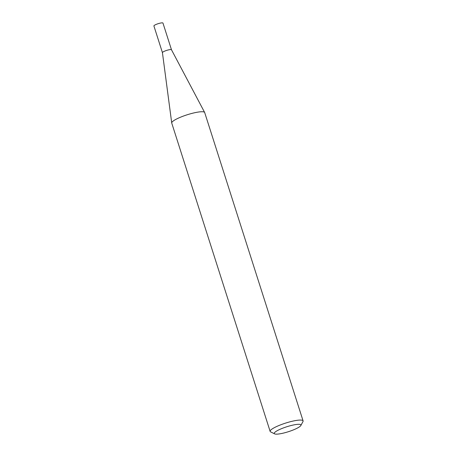 <?xml version="1.0" encoding="UTF-8"?>
<svg xmlns="http://www.w3.org/2000/svg" width="457" height="457" viewBox="0 0 457 457"><rect width="100%" height="100%" fill="white"/><g stroke="black" fill="none" stroke-linecap="round" stroke-linejoin="round"><path stroke-width="0.69" d="M170.69 49.562A4.753 0.88 -17.7 0 1 171.478 49.762A4.753 0.88 -17.7 0 1 171.489 49.784L162.966 23.079A4.753 0.88 -17.7 0 0 162.166 22.85A4.753 0.88 -17.7 0 0 156.957 24.101A4.753 0.88 -17.7 0 0 153.912 25.963L162.435 52.664A4.753 0.88 -17.7 0 1 162.429 52.646A4.753 0.88 -17.7 0 1 165.554 50.784A4.753 0.88 -17.7 0 1 170.69 49.562M274.651 433.876L270.618 431.882A17.292 3.21 -17.7 0 1 270.138 431.402L171.741 123.076A17.292 3.21 -17.7 0 1 171.718 122.973A17.292 3.21 -17.7 0 1 183.091 116.192A17.292 3.21 -17.7 0 1 201.783 111.737A17.292 3.21 -17.7 0 1 204.645 112.462A17.292 3.21 -17.7 0 1 204.69 112.559L303.088 420.886A17.292 3.21 -17.7 0 1 302.974 421.56L300.843 425.513A14.001 2.599 162.3 0 0 298.581 424.302A14.001 2.599 162.3 0 0 282.06 428.449A14.001 2.599 162.3 0 0 274.651 433.876A14.001 2.599 162.3 0 0 276.611 434.15A14.001 2.599 162.3 0 0 290.738 430.911A14.001 2.599 162.3 0 0 300.843 425.513M270.138 431.402A17.292 3.21 -17.7 0 1 281.226 424.616A17.292 3.21 -17.7 0 1 300.18 420.063A17.292 3.21 -17.7 0 1 303.088 420.886M171.478 49.762L204.645 112.462M162.429 52.646L171.718 122.973"/></g></svg>
